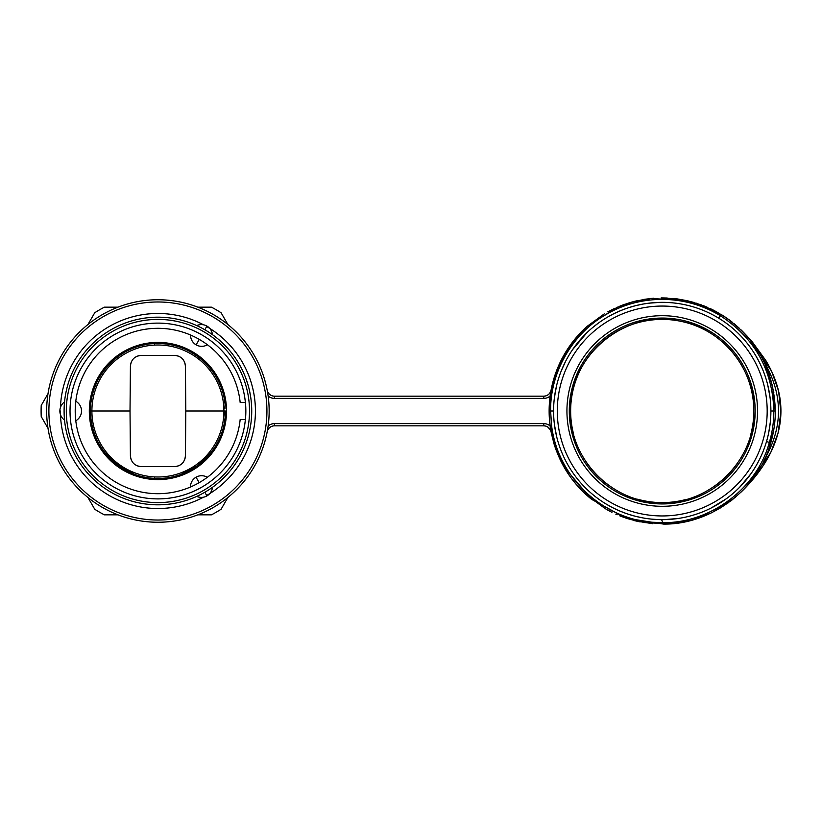 <?xml version="1.0" encoding="UTF-8"?>
<svg xmlns="http://www.w3.org/2000/svg" width="822" height="822" viewBox="0 0 822 822"><rect width="100%" height="100%" fill="white"/><g stroke="black" fill="none" stroke-linecap="round" stroke-linejoin="round"><path stroke-width="1.23" d="M157.906 317.179A93.821 93.821 0 0 1 251.727 411A93.821 93.821 0 0 1 157.906 504.821A93.821 93.821 0 0 1 64.095 411A93.821 93.821 0 0 1 157.906 317.179M251.727 411L251.717 412.449L251.727 411M251.707 408.74L251.686 408.041M251.696 408.534L251.635 406.726M251.666 407.63L251.686 408.287M245.336 376.969L245.788 378.141M246.364 379.713L246.898 381.274M247.494 383.144L247.884 384.439M248.378 386.165L248.83 387.85M249.251 389.587L249.487 390.614M249.652 391.344L249.816 392.145M250.854 398.208L250.71 397.19M251.131 400.406L251.316 402.215L251.131 400.406M250.741 397.427L250.823 397.982M249.991 428.992L249.498 431.345M249.313 432.177L250.186 427.954M248.491 435.424L248.244 436.348M247.802 437.849L247.268 439.606M246.631 441.517L245.984 443.325M245.408 444.846L245.048 445.781M246.24 442.626L246.497 441.897M247.093 440.14L247.35 439.338M239.408 457.484L240.373 455.748M235.729 463.413L238.246 459.457M239.264 457.731L239.962 456.487M236.705 461.933L236.222 462.673M238.986 458.224L240.774 455.008M247.782 437.951L248.747 434.489M251.655 414.709L251.686 413.969M250.381 395.177L249.169 389.248M248.275 385.785L245.87 378.367M248.614 387.018L248.069 385.045M236.222 359.337L234.003 356.121M239.408 364.526L237.024 360.57M235.729 358.587L235.051 357.601M238.544 363.047L237.794 361.803M235.893 358.844L234.527 356.861M199.027 495.337L198.359 495.656M197.629 496.005L198.184 495.738M198.287 495.687L199.027 495.327M203.537 492.974L204.884 492.214M209.476 489.378L211.141 488.258M212.148 487.559L212.456 487.333A11.128 11.128 0 0 1 206.939 495.913L204.832 492.244M211.079 488.309L209.425 489.409M211.665 334.112L211.151 333.753M206.086 330.495L202.304 328.358M199.993 327.156L198.205 326.272M198.256 326.303L200.044 327.177M64.25 405.534L64.219 406.089M64.322 404.445L64.373 403.705M64.445 402.903L64.393 403.52M64.383 403.623L64.322 404.455M64.095 411.01L64.137 413.877M64.25 416.477L64.393 418.47M64.383 418.408L64.25 416.435M157.906 502.602A91.591 91.591 0 0 1 66.315 411A91.591 91.591 0 0 1 157.906 319.409A91.591 91.591 0 0 1 249.508 411A91.591 91.591 0 0 1 157.906 502.602M245.377 402.472A87.882 87.882 0 0 0 157.906 323.118A87.882 87.882 0 0 0 70.024 411A87.882 87.882 0 0 0 157.906 498.892A87.882 87.882 0 0 0 245.377 419.528M245.429 419.539A87.882 87.882 0 0 0 245.429 402.472L240.168 402.472A82.693 82.693 0 0 0 157.906 328.307A82.693 82.693 0 0 0 75.213 411A82.693 82.693 0 0 0 157.906 493.693A82.693 82.693 0 0 0 240.168 419.528L245.398 419.528M75.213 411.01C75.84 423.566 75.84 423.566 75.213 411.01C75.84 423.566 75.84 423.566 75.213 411.01C75.912 397.632 75.912 397.632 75.213 411.01M75.788 420.741A11.128 11.128 0 0 0 75.788 401.28L75.758 401.598M75.583 403.181L75.398 405.503M75.336 406.582L75.285 407.681M75.264 408.072L75.234 409.51M202.181 341.151L204.123 342.425M203.322 480.11L202.233 480.819M157.906 323.118A87.882 87.882 0 0 1 245.799 411A87.882 87.882 0 0 1 157.906 498.892M157.906 479.606A68.606 68.606 0 0 0 226.512 411A68.606 68.606 0 0 0 157.906 342.404A68.606 68.606 0 0 0 89.31 411A68.606 68.606 0 0 0 157.906 479.606M225.064 404.414L225.074 404.332A67.486 67.486 0 0 0 159.098 343.524M146.1 344.552A67.486 67.486 0 0 0 98.321 442.688M116.2 464.06A67.486 67.486 0 0 0 146.367 477.5M161.903 478.373A67.486 67.486 0 0 0 199.376 464.255M217.214 443.212A67.486 67.486 0 0 0 225.074 417.679L225.064 417.566M224.992 413.363L224.981 412.572M90.42 410.99C89.588 376.157 119.724 344.49 154.557 343.596L154.628 345.086A66.007 66.007 0 0 0 91.9 411L130.02 411L130.4 455.604C131.017 462.396 134.716 466.074 141.528 466.629L174.295 466.629C181.097 466.074 184.806 462.396 185.423 455.604L185.803 411L223.913 411A66.007 66.007 180 0 1 154.67 476.924A66.007 66.007 180 0 1 91.9 411L90.42 410.959C89.608 376.127 119.735 344.5 154.557 343.596A67.486 67.486 0 0 1 157.906 343.514C191.547 342.774 222.485 370.773 225.074 404.332L224.992 408.575M154.67 476.924L154.598 478.414C119.724 477.531 89.557 445.832 90.42 410.959C91.006 434.088 100.603 452.542 119.211 466.3C129.866 473.667 141.661 477.705 154.598 478.414A67.486 67.486 0 0 0 157.906 478.496C191.547 479.236 222.485 451.227 225.074 417.679L224.951 411L223.913 411A66.007 66.007 -0 0 0 154.628 345.086M123.156 468.859L125.057 469.958M105.452 453.467L119.015 466.156L134.263 474.212M131.602 473.153L128.407 471.705M125.314 470.092L122.91 468.715M114.289 462.498L113.467 461.8M202.602 461.574L201.092 462.868M192.656 468.859L187.365 471.725M181.22 474.345L197.249 465.838L211.049 452.614M191.146 469.742L192.523 468.941M136.986 356.347A11.128 11.128 0 0 1 141.538 355.381L174.285 355.381A11.128 11.128 0 0 1 178.836 356.347M184.395 361.865A11.128 11.128 0 0 1 185.412 366.407L185.803 411M130.02 411L130.41 366.407A11.128 11.128 0 0 1 131.417 361.865M141.528 466.629A11.128 11.128 0 0 1 136.976 465.653M131.417 460.135A11.128 11.128 0 0 1 130.4 455.604M185.423 455.604A11.128 11.128 0 0 1 184.405 460.135M178.847 465.653A11.128 11.128 0 0 1 174.295 466.629M174.285 355.381C181.097 355.926 184.806 359.604 185.412 366.407M130.41 366.407C131.017 359.604 134.726 355.926 141.538 355.381M157.906 301.982A109.028 109.028 0 0 1 266.934 411A109.028 109.028 0 0 1 157.906 520.028A109.028 109.028 0 0 1 48.888 411A109.028 109.028 0 0 1 157.906 301.982M157.906 299.753A111.247 111.247 0 0 1 269.154 411A111.247 111.247 0 0 1 157.906 522.247A111.247 111.247 0 0 1 46.659 411A111.247 111.247 0 0 1 157.906 299.753M549.856 398.259A113.107 113.107 0 0 0 550.113 425.837L555.014 447.004L563.882 466.855L591.624 499.355L625.84 518.086L663.631 524.097C710.167 524.703 758.048 490.169 770.769 442.811A113.107 113.107 0 0 0 775.341 411C774.026 369.448 756.034 337.308 721.356 314.579L686.822 300.605L651.003 298.458L617.26 307.223L586.939 326.601L571.105 344.017L559.094 364.598L551.644 387.285L549.137 411A113.107 113.107 0 0 0 550.113 425.837C554.696 456.046 568.536 480.551 591.624 499.355M550.391 427.8L550.113 425.837A113.107 113.107 0 0 1 549.137 411L553.586 411A108.648 108.648 0 0 1 662.933 302.352A108.648 108.648 0 0 1 770.882 412.397A108.648 108.648 0 0 0 770.892 411L773.851 411C772.598 369.972 754.771 338.212 720.37 315.72C682.938 293.012 637.595 294.985 604.283 315.607C572.708 334.092 550.072 372.068 550.617 411L551.583 425.662L550.113 425.837L549.137 411C549.199 392.618 553.432 375.274 561.827 358.937C568.341 346.504 576.705 335.725 586.939 326.601M267.181 390.142A7.419 7.419 0 0 0 274.466 396.173L543.784 396.173A7.419 7.419 0 0 0 551.079 390.121L556.062 372.027L574.67 339.414M328.338 425.837L274.466 425.837A7.419 7.419 0 0 0 267.181 431.858A7.419 7.419 0 0 1 274.466 425.837L543.784 425.837L543.784 423.607A9.638 9.638 0 0 1 550.134 425.991M538.965 425.837L530.457 425.837M508.017 425.837L487.415 425.837M550.719 429.855L551.079 431.879L550.606 430.327M550.421 429.947L547.688 426.947M545.818 426.115L544.051 425.837M548.521 427.543A7.419 7.419 0 0 0 543.784 425.837A7.419 7.419 0 0 1 551.079 431.879A7.419 7.419 0 0 0 548.521 427.543M690.901 520.408L690.264 520.573M678.612 522.915L676.013 523.265M621.381 516.463L619.839 515.856M556.052 449.973L550.761 430.707M626.477 518.302L638.653 521.621M639.403 521.775L676.958 523.141M691.281 520.316L711.338 512.887M711.965 512.589L728.292 502.807M742.122 491.063L746.653 486.388M619.726 515.815L620.97 516.308M773.79 429.649L768.991 448.36M760.987 466.146L750.147 482.165M735.7 496.991L719.517 508.53M707.691 514.572L702.656 516.637M685.99 521.58L669.93 523.84M652.658 523.696L636.074 521.035M773.831 392.577L769.289 374.513M714.02 310.449L709.838 308.404M693.234 302.229L677.431 298.92M667.248 298.016L661.453 297.903M646.215 299.044L632.93 301.766M732.525 322.399L728.919 319.655M725.826 317.477L721.5 314.672M713.702 310.284L711.338 309.113M707.906 307.531L703.252 305.599M701.505 304.941L687.685 300.801M687.675 300.801L677.431 298.931M676.845 298.848L661.186 297.903M653.798 298.211L643.585 299.444M636.064 300.975L633.7 301.561M624.905 304.232L622.285 305.188M587.72 325.923L604.273 313.881M631.173 302.249L637.625 300.605M710.321 308.63L711.503 309.195M727.778 318.823L742.215 331.03L752.469 342.127L740.92 329.756M268.147 396.029A9.638 9.638 0 0 0 274.466 398.393L543.784 398.393A9.638 9.638 0 0 0 550.134 396.019L550.606 391.673M274.466 398.393L274.466 396.173L328.338 396.173M530.437 396.173L539.129 396.173M746.674 486.367L770.666 452.717L778.074 433.06L780.89 412.099L778.598 391.077L771.622 371.246L748.123 337.205M747.342 336.352L742.215 331.03M742.102 491.094L752.202 480.182C756.569 475.26 761.09 469.064 765.755 461.594C785.986 427.872 785.986 394.139 765.755 360.406L752.469 342.127M764.357 362.389C783.212 394.786 783.212 427.183 764.368 459.59L764.008 460.515L765.755 461.594C759.086 472.311 751.236 482.103 742.215 490.981M764.008 460.515L763.381 461.625M628.162 518.846L621.329 516.442M764.871 363.488L772.598 386.227L775.331 411.966M620.24 516.021L628.378 518.918M628.501 303.051L619.901 306.123M623.107 304.88L620.107 306.041M765.755 360.406L764.008 361.485L764.337 362.348M550.421 392.063L549.26 393.759M549.24 393.779L547.688 395.063M545.818 395.885L544.051 396.163M87.964 324.495L94.746 312.74A116.806 116.806 0 0 1 104.394 307.171L117.967 307.171M48.015 428.334L41.234 416.569A116.806 116.806 0 0 1 41.234 405.431L48.015 393.676M117.967 514.829L104.394 514.829A116.806 116.806 0 0 1 94.746 509.26L87.964 497.505M227.858 497.505L221.077 509.26A116.806 116.806 0 0 1 211.429 514.829L197.845 514.829M197.845 307.171L211.429 307.171A116.806 116.806 0 0 1 221.077 312.74L227.858 324.495M719.116 318.433L719.928 318.926M729.073 325.337L730.028 326.098M760.823 365.328L761.059 365.841M764.172 373.414L764.696 374.832M767.81 385.302L770.009 397.242M663.642 524.097L662.881 522.617C709.407 523.491 756.836 489.1 769.351 442.39L766.505 441.548M760.001 458.419L759.405 459.611M750.959 473.729L739.595 487.292M726.062 498.923L711.102 508.047M694.857 514.644L690.768 515.836M678.068 518.497L664.063 519.638M659.398 519.617L651.363 519.114M648.835 518.826L644.654 518.22M643.523 518.035L635.519 516.319M635.303 516.267L627.576 513.976M627.165 513.842L620.045 511.13M619.418 510.863L612.863 507.791M611.63 507.153L605.732 503.804M600.368 500.321L598.683 499.129M563.563 456.487L563.265 455.85M560.059 447.969L559.751 447.096M556.658 436.667L554.46 424.738M661.556 519.648L662.881 522.617C611.249 524.385 558.734 483.161 551.583 425.642M554.172 399.739L555.734 389.474M561.375 370.599L565.639 361.269M594.09 326.375L595.087 325.584M600.759 321.412L603.533 319.573M607.53 317.128L613.366 313.963M614.455 313.418L621.144 310.418M621.555 310.254L628.481 307.726M628.707 307.654L635.786 305.62M635.951 305.579L643.451 303.986M643.595 303.965L651.62 302.866M651.733 302.856L659.953 302.373M668.06 302.506L671.142 302.712M673.773 302.969L676.352 303.267M706.817 311.918L707.434 312.196M757.535 411A95.301 95.301 0 0 0 662.234 315.699A95.301 95.301 0 0 0 566.933 411A95.301 95.301 0 0 0 662.234 506.301A95.301 95.301 0 0 0 757.535 411M770.882 412.397A108.648 108.648 0 0 1 661.535 519.648A108.648 108.648 0 0 1 553.596 409.613A108.648 108.648 0 0 1 662.933 302.352A108.648 108.648 0 0 1 770.892 411M250.309 427.276L250.463 426.382L250.309 427.276M248.275 436.215L248.676 434.735M60.386 411.01A97.53 97.53 0 0 0 203.568 497.176M206.682 495.461A97.53 97.53 0 0 0 206.661 326.54M203.548 324.813A97.53 97.53 0 0 0 157.927 313.47A97.53 97.53 0 0 0 157.269 313.48A97.53 97.53 0 0 0 60.448 407.455M199.273 339.394L196.119 344.86A11.128 11.128 0 0 0 207.411 344.757M199.191 482.658L196.037 477.202A11.128 11.128 0 0 0 190.478 487.014M268.147 425.971A9.638 9.638 0 0 1 274.466 423.607L543.784 423.607M274.466 423.607L274.466 425.837M543.784 398.393L543.784 396.173M775.341 411L773.851 411C773.851 421.686 772.341 432.146 769.351 442.4L770.769 442.811M718.551 318.083L721.367 314.59M557.295 409.654A104.949 104.949 0 0 0 557.295 411A104.949 104.949 0 0 0 661.566 515.949A104.949 104.949 0 0 0 767.183 411A104.949 104.949 0 0 0 662.912 306.061A104.949 104.949 0 0 0 557.295 409.654M569.297 411A92.937 92.937 0 0 1 662.234 318.063A92.937 92.937 0 0 1 755.171 411A92.937 92.937 0 0 1 662.234 503.937A92.937 92.937 0 0 1 569.297 411M750.671 434.838A91.591 91.591 0 0 0 753.825 411C755.13 460.474 710.249 504.667 660.796 502.581C612.359 503.043 569.43 459.426 570.643 411A91.591 91.591 0 0 1 661.289 319.409A91.591 91.591 0 0 1 753.825 411C754.606 368.77 722.322 329.119 680.811 321.31C626.415 308.106 568.752 355.032 570.643 411A91.591 91.591 0 0 0 573.653 434.314M737.272 463.526A91.591 91.591 0 0 1 713.568 486.86M684.675 499.807A91.591 91.591 0 0 1 637.533 499.201M609.482 485.884A91.591 91.591 0 0 1 586.538 462.57M204.812 329.745L206.928 326.087A11.128 11.128 0 0 0 196.746 325.594M154.598 478.414C191.783 481.271 226.43 448.288 225.403 411.01M123.043 468.787L104.897 452.768M180.819 474.489L196.982 466.033L210.288 453.559M190.56 335.027A11.128 11.128 0 0 0 196.119 344.86M207.329 477.305A11.128 11.128 0 0 0 196.037 477.202M64.527 401.958A11.128 11.128 0 0 0 64.527 420.073M551.079 431.879L553.997 443.829M554.028 443.921L554.192 444.435M560.357 460.125L569.389 475.589M572.369 479.678L579.808 488.453M580.394 489.069L584.966 493.601M585.706 494.279L605.578 508.89M606.934 509.661L611.938 512.312M615.781 514.13L617.178 514.747M633.69 520.439L635.457 520.891M643.143 522.484L668.923 523.902M674.389 523.45L691.764 520.182M712.016 512.558L731.087 500.732M731.693 500.269L741.352 491.823M774.663 423.32L774.273 426.515M769.567 446.654L768.683 449.223M687.5 521.251L675.458 523.326M687.449 300.749L676.342 298.787M629.364 302.784L630.042 302.578M739.399 328.317L734.128 323.683M732.125 322.08L729.433 320.025M726.658 318.042L715.911 311.446M715.058 310.993L695.987 303.051M667.145 298.006L661.145 297.903M652.041 298.365L643.708 299.424M637.06 300.739L630.402 302.475M623.826 304.623L622.655 305.054M614.383 308.517L607.807 311.857M554.326 377.113L550.761 391.293M550.648 391.58L550.308 392.3M768.796 432.218L770.317 422.087M750.239 474.726L752.541 471.427M554.46 397.232L556.515 385.95M572.42 349.853L587.042 332.571M592.282 327.865L598.334 323.128M620.857 310.541L625.1 308.897M648.774 303.184L660.148 302.373M196.766 496.396A11.128 11.128 0 0 0 206.939 495.913M212.436 334.657A11.128 11.128 0 0 0 206.928 326.087"/></g></svg>
